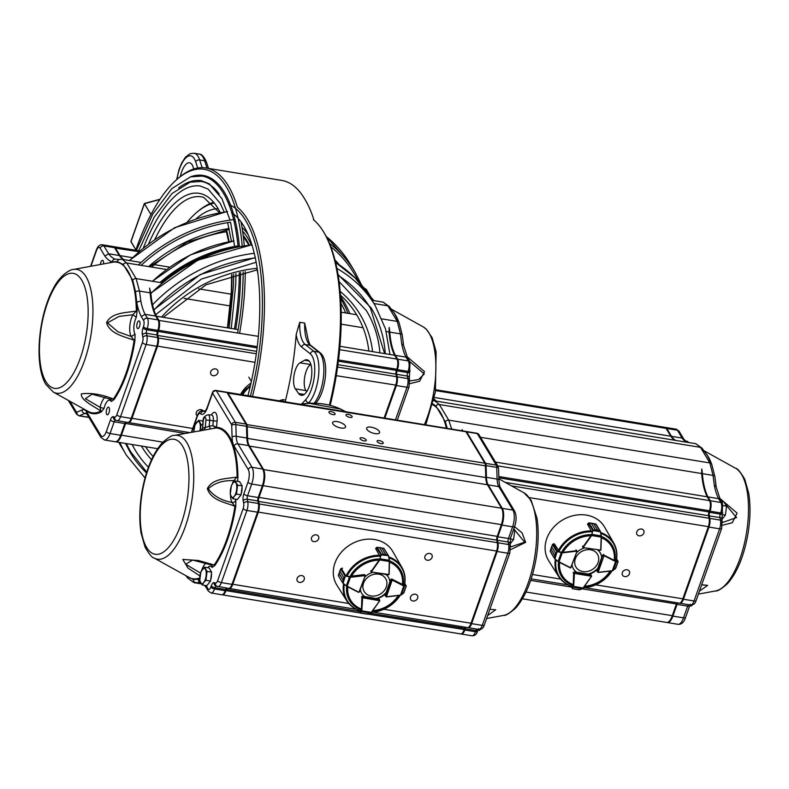 <?xml version="1.0" encoding="UTF-8"?>
<svg xmlns="http://www.w3.org/2000/svg" width="789" height="789" viewBox="0 0 789 789"><rect width="100%" height="100%" fill="white"/><g stroke="black" fill="none" stroke-linecap="round" stroke-linejoin="round"><path stroke-width="1.18" d="M143.42 247.756A135.018 52.755 99.3 0 1 200.416 186.066L208.099 189.104L220.19 203.286L224.135 211.866L220.19 203.286L208.099 189.104L200.416 186.066A135.018 52.755 99.3 0 0 143.42 247.756M201.165 181.44A139.702 54.589 99.3 0 1 219.184 194.055A139.702 54.589 99.3 0 0 201.165 181.44L190.041 182.21L172.032 193.532L154.171 217.222L138.696 250.754L154.171 217.222L172.032 193.532L190.041 182.21L201.165 181.44M178.659 187.96A140.481 54.895 99.3 0 1 201.294 180.671L209.322 183.847L221.936 198.631L230.043 220.101L221.936 198.631L209.322 183.847L201.294 180.671A140.481 54.895 99.3 0 0 178.659 187.96M304.347 198.374A153.747 60.072 99.3 0 1 304.662 198.907A153.747 60.072 99.3 0 0 304.347 198.374A153.747 60.072 99.3 0 0 281.851 180.434A153.747 60.072 99.3 0 1 304.347 198.374M305.599 200.495A152.188 59.461 99.3 0 1 313.992 220.2A152.188 59.461 99.3 0 0 305.599 200.495L304.662 198.907L305.599 200.495M226.453 187.042A152.188 59.461 99.3 0 1 242.213 246.06A152.188 59.461 99.3 0 0 226.453 187.042A152.188 59.461 99.3 0 0 176.943 179.399A152.188 59.461 99.3 0 1 226.453 187.042M243.19 271.909A152.188 59.461 99.3 0 1 237.588 332.938A152.188 59.461 99.3 0 0 243.19 271.909M237.43 207.27A153.747 60.072 99.3 0 0 228.346 185.918A153.747 60.072 99.3 0 0 205.85 167.978A153.747 60.072 99.3 0 0 178.334 178.196L176.943 179.399A152.188 59.461 99.3 0 0 135.728 250.271A152.188 59.461 99.3 0 1 176.943 179.399A24.972 9.754 99.3 0 1 185.888 157.81A24.972 9.754 99.3 0 1 195.702 161.814L197.714 168.037L195.702 161.814A3.126 2.288 -17.9 0 1 199.666 159.94L202.162 167.662L199.666 159.94L204.627 160.759L207.024 168.165L204.627 160.759A3.126 2.288 -17.9 0 1 206.462 162.13L208.493 168.412L206.462 162.13C204.124 156.617 201.629 153.914 199.006 154.042A28.098 10.977 99.3 0 1 204.627 160.759L199.666 159.94A28.098 10.977 99.3 0 0 194.035 153.224A28.098 10.977 99.3 0 1 199.666 159.94A3.126 2.288 -17.9 0 0 195.702 161.814A24.972 9.754 99.3 0 0 185.888 157.81A24.972 9.754 99.3 0 0 176.953 179.399L178.334 178.196A153.747 60.072 99.3 0 1 205.85 167.978A153.747 60.072 99.3 0 1 228.346 185.918A153.747 60.072 99.3 0 1 237.43 207.27A153.747 60.072 99.3 0 1 247.568 219.421A153.747 60.072 99.3 0 1 252.45 396.433M224.53 192.477A145.945 57.025 99.3 0 1 239.412 246.553A145.945 57.025 99.3 0 0 224.53 192.477A145.945 57.025 99.3 0 0 203.167 175.444A145.945 57.025 99.3 0 1 224.53 192.477M240.586 272.452A145.945 57.025 99.3 0 1 235.743 329.2A145.945 57.025 99.3 0 0 240.586 272.452M190.228 176.933A145.945 57.025 99.3 0 1 203.167 175.444A145.945 57.025 99.3 0 0 190.228 176.933M144.426 203.7L160.009 199.252L144.348 203.483L150.965 214.549L144.426 203.7L130.964 241.72L144.348 203.483L130.935 241.355L135.866 249.876L130.964 241.72L144.426 203.7L159.812 199.548L144.426 203.7M180.277 176.578A17.95 7.012 99.3 0 1 189.557 162.771A17.95 7.012 99.3 0 1 193.66 169.043A17.95 7.012 99.3 0 0 189.557 162.771A17.95 7.012 99.3 0 0 180.277 176.578M248.801 377.142L251.375 381.422L248.801 377.142M241.01 221.847A153.747 60.072 99.3 0 1 244.284 245.724A153.747 60.072 99.3 0 0 241.01 221.847M245.261 271.515A153.747 60.072 99.3 0 1 239.609 333.274A153.747 60.072 99.3 0 0 245.261 271.515M510.631 546.935L524.675 542.181L514.428 529.705M191.727 432.194L197.24 416.631A6.243 2.436 99.3 0 1 200.603 413.722A12.486 4.882 -80.7 0 0 207.339 407.893L212.586 393.06L231.542 424.561A1.558 0.611 99.3 0 1 231.71 425.31L232.074 437.037A3.126 1.292 -1.8 0 1 236.217 436.287L235.852 424.571A4.685 1.834 -80.7 0 0 235.339 422.302L216.393 390.811A3.126 1.223 -80.7 0 0 215.93 390.447L226.561 392.192A3.126 1.223 99.3 0 1 227.025 392.557L245.971 424.048A4.685 1.834 99.3 0 1 246.484 426.316L246.849 438.033A15.612 6.095 -80.7 0 0 248.555 445.598L262.668 469.051A12.486 4.882 99.3 0 1 262.352 485.787L258.2 497.504A3.126 1.223 -80.7 0 0 257.865 500.976L258.388 503.5A7.801 3.048 99.3 0 1 257.549 512.189L231.996 584.353A7.801 3.048 99.3 0 1 228.534 588.387A7.801 3.048 99.3 0 1 228.337 588.338M205.899 420.271A3.126 0.523 5.2 0 1 209.706 420.32A6.332 2.475 -80.7 0 0 208.03 414.807C204.489 415.852 202.803 417.992 202.99 421.218L202.605 428.279L203.256 421.03A3.225 1.262 99.3 0 1 204.864 417.48A3.225 1.262 99.3 0 1 205.899 420.271L205.239 427.52L209.174 426.277L210.614 428.94L174.221 435.42A62.725 24.508 99.3 0 1 186.855 442.688A62.725 24.508 99.3 0 1 190.918 505.68A62.725 24.508 99.3 0 1 164.645 557.764A62.725 24.508 99.3 0 1 154.111 558.02L188.906 577.351A76.306 29.814 99.3 0 0 199.725 577.942M201.491 430.399A3.126 2.801 68.8 0 0 202.605 428.279A75.685 29.568 -80.7 0 1 205.239 427.52A3.126 2.84 -100.6 0 1 202.99 430.123M226.897 392.389A3.126 1.223 99.3 0 1 227.271 392.311A3.126 1.223 99.3 0 1 227.735 392.675L246.681 424.166A4.685 1.834 99.3 0 1 247.194 426.435L247.559 438.151A15.612 6.095 -80.7 0 0 249.255 445.706L263.378 469.169A12.486 4.882 99.3 0 1 263.062 485.906L258.91 497.612A3.126 1.223 -80.7 0 0 258.575 501.094L259.098 503.619A7.801 3.048 99.3 0 1 258.259 512.308L232.706 584.471A7.801 3.048 99.3 0 1 229.244 588.505A7.801 3.048 99.3 0 1 229.047 588.456L228.869 588.397M467.256 627.511A7.801 3.048 -80.7 0 0 467.443 627.561A7.801 3.048 -80.7 0 0 468.844 627.048A7.801 3.048 -80.7 0 0 470.915 623.527L496.468 551.363A7.801 3.048 -80.7 0 0 497.297 542.674L496.784 540.149A3.126 1.223 99.3 0 1 497.109 536.678L501.262 524.961A12.486 4.882 -80.7 0 0 501.607 508.274A12.486 4.882 -80.7 0 0 501.577 508.224L487.464 484.771A15.612 6.095 99.3 0 1 487.434 484.712A15.612 6.095 99.3 0 1 485.758 477.207L485.393 465.49A4.685 1.834 -80.7 0 0 484.9 463.242A4.685 1.834 -80.7 0 0 484.89 463.222L465.934 431.731A3.126 1.223 -80.7 0 0 465.48 431.366L227.271 392.311M490.068 608.733L487.138 616.978M487.632 615.598L495.66 609.759M514.566 526.667L522.052 532.851L525.642 542.349L510.591 549.657M201.323 583.87L194.005 582.667L200.248 582.667M200.584 582.775L200.426 582.736A3.126 2.87 -73 0 1 198.503 579.284L193.256 579.471L186.845 576.207M206.028 587.292L205.643 585.537M501.626 508.313L502.051 509.023A11.707 4.576 99.3 0 1 502.07 509.063A11.707 4.576 99.3 0 1 501.755 524.705L497.603 536.421A3.906 1.529 -80.7 0 0 497.188 540.771L497.701 543.296A7.022 2.742 99.3 0 1 496.952 551.116L471.398 623.28A7.022 2.742 99.3 0 1 469.534 626.446L468.844 627.048M237.696 481.359L237.923 476.862L237.124 477.039C227.133 478.864 212.764 478.016 207.339 488.657C211.067 500.305 225.26 502.445 234.974 506.242L231.946 502.445C221.384 500.512 213.494 495.956 208.286 488.786C214.549 482.937 223.011 480.235 233.662 480.688L237.124 477.039A76.306 29.814 99.3 0 0 215.93 428.003L216.521 427.342L215.93 428.003M210.17 564.263L214.174 564.973A76.306 29.814 99.3 0 0 234.974 506.242L235.753 506.341L235.852 500.216A3.126 2.614 -31.2 0 1 232.055 502.465A14.044 5.493 -80.7 0 1 230.506 495.265M211.58 564.973A3.126 2.604 -30.9 0 1 211.886 565.378A3.126 2.604 -30.9 0 1 212.044 567.449L214.746 565.654A0.779 0.562 35 0 0 214.174 564.973L198.493 560.515L182.782 559.421L187.91 568.021L199.923 575.97M210.614 428.94L215.88 428.003L212.862 425.616L209.174 426.277L209.706 420.32L213.296 420.833L212.862 425.616L216.462 427.352M466.131 627.344A3.126 1.223 -80.7 0 0 465.234 628.803L464.82 629.997A7.801 3.048 99.3 0 1 461.348 634.031A7.801 3.048 99.3 0 1 461.003 633.912M465.806 431.563A3.126 1.223 99.3 0 1 466.191 431.484A3.126 1.223 99.3 0 1 466.644 431.849L485.59 463.34A4.685 1.834 99.3 0 1 486.103 465.609L486.468 477.325A15.612 6.095 -80.7 0 0 488.174 484.88L502.287 508.343A12.486 4.882 99.3 0 1 501.972 525.079L497.82 536.786A3.126 1.223 -80.7 0 0 497.494 540.268L498.007 542.793A7.801 3.048 99.3 0 1 497.178 551.481L471.625 623.645A7.801 3.048 99.3 0 1 468.153 627.679A7.801 3.048 99.3 0 1 467.966 627.63L467.778 627.571M246.168 424.472L484.89 463.222L485.353 464.021A3.906 1.529 99.3 0 1 485.363 464.031A3.906 1.529 99.3 0 1 485.777 465.904L486.142 477.631A16.391 6.401 -80.7 0 0 487.76 485.255M465.579 627.255A3.906 1.529 -80.7 0 0 465.017 628.438L464.593 629.622A7.022 2.742 99.3 0 1 462.729 632.788L462.038 633.389A7.801 3.048 -80.7 0 0 464.11 629.878L464.534 628.685A3.126 1.223 99.3 0 1 465.362 627.285A3.126 1.223 99.3 0 1 465.421 627.235M226.502 588.061A3.126 1.223 -80.7 0 0 225.615 589.511L225.2 590.705A7.801 3.048 99.3 0 1 221.729 594.738L211.097 592.993A7.801 3.048 -80.7 0 0 214.559 588.959L214.983 587.766A3.126 1.223 99.3 0 1 216.265 586.148M200.505 573.07L185.642 564.243L192.624 560.072L211.797 565.052M227.212 588.17A3.126 1.223 -80.7 0 0 226.325 589.63L225.901 590.823A7.801 3.048 99.3 0 1 222.439 594.857A7.801 3.048 99.3 0 1 222.094 594.738M360.178 438.842A3.274 1.262 19.5 0 0 363.413 440.735A3.274 1.262 19.5 0 0 366.254 440.43A3.274 1.262 19.5 0 0 363.581 438.142A3.274 1.262 19.5 0 0 360.07 438.24A3.274 1.262 19.5 0 0 360.178 438.842M232.301 483.933A14.044 5.493 -80.7 0 1 233.662 480.688A3.126 1.834 -152.7 0 1 234.895 481.073M332.85 423.792A6.864 2.643 19.5 0 0 339.625 427.737A6.864 2.643 19.5 0 0 345.562 427.105A6.864 2.643 19.5 0 0 339.97 422.322A6.864 2.643 19.5 0 0 332.613 422.519A6.864 2.643 19.5 0 0 332.85 423.792M366.875 429.364A6.864 2.643 19.5 0 0 373.661 433.319A6.864 2.643 19.5 0 0 379.588 432.688A6.864 2.643 19.5 0 0 373.996 427.904A6.864 2.643 19.5 0 0 366.638 428.102A6.864 2.643 19.5 0 0 366.875 429.364M377.201 441.633A3.274 1.262 19.5 0 0 380.436 443.517A3.274 1.262 19.5 0 0 383.267 443.221A3.274 1.262 19.5 0 0 380.594 440.933A3.274 1.262 19.5 0 0 377.083 441.031A3.274 1.262 19.5 0 0 377.201 441.633M346.065 415.379A3.274 1.262 19.5 0 0 349.3 417.263A3.274 1.262 19.5 0 0 352.131 416.967A3.274 1.262 19.5 0 0 349.458 414.679A3.274 1.262 19.5 0 0 345.947 414.777A3.274 1.262 19.5 0 0 346.065 415.379M329.043 412.588A3.274 1.262 19.5 0 0 332.287 414.472A3.274 1.262 19.5 0 0 335.118 414.176A3.274 1.262 19.5 0 0 332.445 411.888A3.274 1.262 19.5 0 0 328.934 411.986A3.274 1.262 19.5 0 0 329.043 412.588M424.975 556.265A3.906 3.264 149 0 0 425.172 558.859A3.906 3.264 149 0 0 430.202 559.638A3.906 3.264 149 0 0 431.859 554.835A3.906 3.264 149 0 0 428.259 553.493A3.906 3.264 149 0 0 424.975 556.265M311.547 537.664A3.906 3.264 149 0 0 311.744 540.258A3.906 3.264 149 0 0 316.774 541.047A3.906 3.264 149 0 0 318.431 536.234A3.906 3.264 149 0 0 314.831 534.893A3.906 3.264 149 0 0 311.547 537.664M297.118 578.406A3.906 3.264 149 0 0 297.315 581A3.906 3.264 149 0 0 302.345 581.789A3.906 3.264 149 0 0 304.002 576.976A3.906 3.264 149 0 0 300.402 575.635A3.906 3.264 149 0 0 297.118 578.406M222.439 594.857L460.638 633.912A7.801 3.048 -80.7 0 0 462.038 633.389M410.546 597.007A3.906 3.264 149 0 0 410.744 599.601A3.906 3.264 149 0 0 415.773 600.39A3.906 3.264 149 0 0 417.43 595.577A3.906 3.264 149 0 0 413.831 594.235A3.906 3.264 149 0 0 410.546 597.007M368.848 576.522A12.535 10.484 149 0 0 368.966 595.429A12.535 10.484 149 0 0 386.935 583.278A12.535 10.484 149 0 0 368.848 576.522M480.59 629.287L479.367 630.421L477.907 630.184M513.264 530.356L514.724 530.593L513.59 539.498L509.911 544.173M513.846 528.541L514.724 530.593M510.256 538.956L513.59 539.498M235.063 480.925L239.629 481.675L242.174 485.906L241.049 494.811L237.371 499.486L232.804 498.737L234.244 496.34A7.801 3.048 -80.7 0 0 236.651 489.545A7.801 3.048 -80.7 0 0 235.941 482.976A7.801 3.048 -80.7 0 0 232.824 483.193A7.801 3.048 -80.7 0 0 230.427 489.989A7.801 3.048 -80.7 0 0 231.128 496.557A7.801 3.048 -80.7 0 0 234.244 496.34L236.483 494.062L237.617 485.156L235.063 480.925L232.824 483.193L231.384 485.6L230.26 494.506L232.804 498.737M241.049 494.811L236.483 494.062M242.174 485.906L237.617 485.156M239.392 496.912A6.825 2.663 -80.7 0 0 240.241 495.837M241.178 493.786A6.825 2.663 -80.7 0 0 242.006 487.277M204.529 567.173L209.095 567.912L211.639 572.153L210.505 581.059L206.826 585.734L202.26 584.984L203.7 582.578A7.801 3.048 -80.7 0 0 206.107 575.792A7.801 3.048 -80.7 0 0 205.396 569.224A7.801 3.048 -80.7 0 0 202.29 569.441A7.801 3.048 -80.7 0 0 199.883 576.226A7.801 3.048 -80.7 0 0 200.593 582.805A7.801 3.048 -80.7 0 0 203.7 582.578L205.939 580.309L207.073 571.404L204.529 567.173L200.85 571.838L199.716 580.753L202.26 584.984M210.505 581.059L205.939 580.309M211.639 572.153L207.073 571.404M208.858 583.15A6.825 2.663 -80.7 0 0 209.706 582.075M210.633 580.023A6.825 2.663 -80.7 0 0 211.462 573.514M199.913 430.686A7.801 3.048 -80.7 0 0 200.199 428.979A7.801 3.048 -80.7 0 0 199.499 422.401A7.801 3.048 -80.7 0 0 196.382 422.628A7.801 3.048 -80.7 0 0 193.976 429.413A7.801 3.048 -80.7 0 0 193.828 431.81M200.031 431.05L201.165 424.59L198.621 420.35L194.942 425.024L193.798 431.82M202.665 424.827L201.165 424.59M203 421.07L198.621 420.35M386.137 596.888L385.308 595.488L385.949 592.687A15.612 13.058 149 0 1 376.235 598.447L376.452 598.812A15.612 13.058 149 0 0 386.166 593.052M389.539 562.123A28.621 23.936 -31 0 1 402.39 584.452L392.054 579.156A0.779 0.651 149 0 0 390.91 579.659M379.46 599.581A0.779 0.651 149 0 0 378.996 599.226L376.452 598.812M372.812 572.341A15.612 13.058 149 0 0 364.814 577.075M361.648 593.308A15.612 13.058 149 0 0 364.794 596.563L376.304 598.565M389.904 581.858L389.825 581.73A15.612 13.058 149 0 0 388.395 577.213M370.909 570.674A0.779 0.651 149 0 0 370.84 571.384M364.962 574.954A0.779 0.651 149 0 0 364.271 574.599L351.529 576.118A28.621 23.936 -31 0 1 378.375 560.2M360.031 610.814A32.241 26.964 -31 0 1 346.736 600.774L336.883 585.142A32.625 27.28 -31 0 1 340.799 552.872A32.625 27.28 -31 0 1 374.637 539.528A32.625 27.28 -31 0 1 392.784 551.511L401.976 567.538A32.241 26.964 -31 0 1 404.53 584.432M385.308 595.488A0.779 0.651 149 0 0 385.367 596.03M390.052 582.095A15.612 13.058 149 0 0 388.504 577.4A15.612 13.058 149 0 0 385.929 574.461M362.467 596.514A0.779 0.651 149 0 0 361.48 597.283M360.336 589.649A15.612 13.058 149 0 0 361.757 593.496A15.612 13.058 149 0 0 365.011 596.938M342.564 568.267L341.351 568.405A0.779 0.651 149 0 0 341.282 568.415L339.862 571.206L343.836 577.804L345.592 576.049L343.826 577.814L339.862 571.216L341.213 568.534M342.426 568.238L341.272 568.396L345.74 575.704L350.563 576.828L364.636 575.211A0.779 0.651 -31 0 1 364.853 575.22L365.189 575.792L359.557 591.612L358.739 592.391A0.779 0.651 -31 0 1 358.63 592.371M364.853 575.635L350.641 577.252L345.592 576.049M349.576 576.759L346.341 585.763L358.926 592.273L365.189 575.792M350.563 576.828L347.16 586.513L342.82 583.091L343.047 580.014L342.82 583.091L338.589 575.97L339.073 573.406L338.382 575.388M341.282 568.415L340.67 568.948L345 576.128M345.454 575.704L343.037 583.298M339.862 571.206L338.422 575.792L342.82 583.091L347.16 586.513L358.571 592.361L347.199 586.523M339.862 571.216L340.7 568.879M343.077 583.12L346.282 585.931M401.216 594.945L403.721 593.012L404.688 590.113M386.245 596.898A0.779 0.651 -31 0 0 386.354 596.888L392.182 580.122L391.107 580.043L392.182 579.698A0.779 0.651 -31 0 1 392.38 579.767L404.451 585.763L406.227 586.069L404.787 583.515M401.236 594.945L404.54 586.138L403.83 585.566M403.455 593.2L405.457 587.923M385.328 595.971L386.403 596.928L400.487 595.261L403.978 592.549M406.128 585.971L404.451 585.763M388.543 556.156L385.821 554.647L388.632 555.929L389.332 561.502L389.302 560.289L380.249 558.829L379.795 559.963L380.909 554.677L383.523 554.272L379.548 547.674L377.181 547.3L375.672 548.631L379.627 555.772M376.471 547.527L376.422 547.576A0.779 0.651 149 0 0 376.383 547.625L381.146 554.963L379.874 558.79M376.56 547.576L377.181 547.3L381.442 554.371L380.909 554.677M388.168 555.456L383.908 548.385L378.671 547.458L379.558 547.674L383.533 554.272L381.501 554.489M381.866 548.049L385.821 554.647L381.846 548.039L383.858 548.345L382.517 548.079M377.112 547.29L381.846 548.039M383.908 548.385L388.632 555.92L389.46 560.308M389.135 574.284A0.779 0.651 -31 0 1 389.105 574.382L388.03 574.727L388.938 574.362L389.332 561.502L379.795 559.963L371.589 571.552L370.899 570.684M371.589 571.552L371.501 572.055L388.908 574.481L371.501 572.055L371.165 571.473A0.779 0.651 -31 0 1 371.264 571.285L379.47 559.687M381.146 554.963L388.168 555.564M225.269 590.488L360.652 613.073L361.401 610.716L361.559 611.613L370.593 613.112L371.461 612.382L370.722 613.102L379.716 600.814A0.779 0.651 -31 0 0 379.775 600.725M364.912 613.684L368.216 614.079M360.317 612.836L367.852 614.217L370.722 613.102L367.398 614.227M359.054 610.568L360.741 613.122L366.767 614.128M361.401 610.716L361.855 597.855A0.779 0.651 -31 0 1 361.895 597.648L362.713 596.869L361.786 610.824L371.313 612.402L379.726 600.873L379.213 599.61L379.815 600.626M379.558 600.843L378.986 599.226M361.263 611.347L360.622 612.945M360.681 613.112L362.624 613.3M361.234 613.211L358.916 610.518M667.001 622.472A12.486 4.882 -80.7 0 0 667.346 622.56A12.486 4.882 -80.7 0 0 672.899 616.11L677.051 604.394A3.126 1.223 99.3 0 1 677.938 602.934M447.255 428.378L445.341 421.76L435.853 405.99L432.914 403.968M679.063 603.102A7.801 3.048 -80.7 0 0 679.25 603.151A7.801 3.048 -80.7 0 0 680.651 602.628A7.801 3.048 -80.7 0 0 682.722 599.117L708.275 526.953A7.801 3.048 -80.7 0 0 709.104 518.265L708.591 515.74A3.126 1.223 99.3 0 1 708.926 512.258L709.341 511.075A7.801 3.048 -80.7 0 0 709.558 500.64L707.25 496.804A62.439 24.4 99.3 0 1 701.668 473.548L701.776 468.962A63.219 24.696 -80.7 0 0 707.654 497.474M522.466 598.802L666.636 622.442A12.486 4.882 -80.7 0 0 668.875 621.614A12.486 4.882 -80.7 0 0 672.189 615.992L676.341 604.275A3.126 1.223 99.3 0 1 677.169 602.865A3.126 1.223 99.3 0 1 677.228 602.816M679.595 603.161L679.773 603.22A7.801 3.048 -80.7 0 0 679.96 603.269A7.801 3.048 -80.7 0 0 683.432 599.236L708.986 527.072A7.801 3.048 -80.7 0 0 709.814 518.383L709.301 515.858A3.126 1.223 99.3 0 1 709.636 512.377L710.051 511.183A7.801 3.048 -80.7 0 0 710.248 500.729L707.96 496.912A62.439 24.4 99.3 0 1 702.378 473.666A31.215 12.2 -80.7 0 0 701.776 468.962M674.733 440.242A62.439 24.4 99.3 0 1 670.798 436.228L666.084 428.388A9.369 3.659 -80.7 0 0 664.713 427.293L435.745 389.746M462.354 430.853A31.215 12.2 -80.7 0 0 462.157 429.67L462.679 430.902M433.664 400.822L434.907 400.92L439.345 404.54L448.724 420.133L451.722 429.108M445.706 402.686L685.582 442.037A31.215 12.2 -80.7 0 0 685.168 441.948L695.799 443.694L700.504 447.363L709.883 462.946L713.039 475.412L714.38 485.669A3.126 1.982 -11.1 0 1 716.215 487.05L720.367 499.881L718.592 498.658L707.96 496.912M445.341 421.76A3.126 2.525 144.7 0 1 448.724 420.133L709.883 462.946A3.126 2.683 -26.1 0 1 711.727 464.287L707.151 455.174M709.577 500.67L710.011 501.409A7.022 2.742 99.3 0 1 710.031 501.429A7.022 2.742 99.3 0 1 709.834 510.818L709.41 512.012A3.906 1.529 -80.7 0 0 708.995 516.351L709.508 518.886A7.022 2.742 99.3 0 1 708.769 526.707L683.215 598.861A7.022 2.742 99.3 0 1 681.351 602.027L680.651 602.628M675.443 440.361A62.439 24.4 99.3 0 1 671.508 436.347L666.794 428.496A9.369 3.659 -80.7 0 0 665.423 427.411L676.055 429.147A9.369 3.659 99.3 0 1 677.426 430.242L682.14 438.092L683.866 439.207M722.399 525.247L732.261 522.752L737.113 513.146L719.519 498.096M698.955 592.569L701.875 584.314M445.785 402.696L445.953 402.745A31.215 12.2 -80.7 0 0 445.548 402.656L434.917 400.92M435.824 401.068A62.439 24.4 99.3 0 1 433.96 399.51M677.386 602.845A3.906 1.529 -80.7 0 0 676.824 604.019L672.682 615.736A11.707 4.576 99.3 0 1 669.575 621.012L668.875 621.614M726.235 505.285L736.591 517.574L722.448 522.525M701.717 584.748L707.634 585.379L699.448 591.178M686.075 442.096A62.439 24.4 -80.7 0 1 682.14 438.092L671.508 436.347M629.444 573.761A3.906 3.264 149 0 0 629.247 571.167A3.906 3.264 149 0 0 624.217 570.378A3.906 3.264 149 0 0 622.551 575.191A3.906 3.264 149 0 0 626.16 576.532A3.906 3.264 149 0 0 629.444 573.761M643.873 533.009A3.906 3.264 149 0 0 643.666 530.425A3.906 3.264 149 0 0 638.646 529.636A3.906 3.264 149 0 0 636.979 534.449A3.906 3.264 149 0 0 640.589 535.79A3.906 3.264 149 0 0 643.873 533.009M670.798 436.228L434.384 397.469M434.068 399.007A62.439 24.4 -80.7 0 0 436.534 401.187M710.031 501.429L709.558 500.64A7.801 3.048 -80.7 0 0 709.548 500.611L497.76 465.885M707.25 496.804L495.462 462.078M592.795 569.224A12.535 10.484 149 0 0 592.677 550.318A12.535 10.484 149 0 0 574.708 562.458A12.535 10.484 149 0 0 592.795 569.224M692.407 604.877L691.184 606.011L689.724 605.765M721.353 501.518L723.986 501.952L726.531 506.183L725.397 515.089L721.718 519.764M723.365 505.66L726.531 506.183M722.063 514.546L725.397 515.089M685.385 441.021L687.535 441.376L688.472 442.491M582.716 546.264A0.779 0.651 149 0 0 582.706 547.043M584.688 547.901A15.612 13.058 149 0 0 576.581 552.704M597.835 568.405L597.756 568.267A15.612 13.058 149 0 1 588.042 574.027L576.68 572.281M588.269 574.392A15.612 13.058 149 0 0 597.973 568.642M603.871 554.746A0.779 0.651 149 0 0 602.717 555.239L601.642 557.31A15.612 13.058 149 0 0 600.202 552.803M573.465 568.899A15.612 13.058 149 0 0 576.601 572.153L574.284 572.104A0.779 0.651 149 0 0 573.287 572.873M571.847 586.395A32.241 26.964 -31 0 1 558.543 576.355L548.69 560.732A32.625 27.28 -31 0 1 562.33 520.129A32.625 27.28 -31 0 1 604.591 527.091L613.783 543.118A32.241 26.964 -31 0 1 616.347 560.012M572.153 565.279A15.612 13.058 149 0 0 573.573 569.076A15.612 13.058 149 0 0 576.818 572.518M601.859 557.675A15.612 13.058 149 0 0 600.321 552.981A15.612 13.058 149 0 0 597.786 550.081M596.977 570.822L598.111 572.301L604.039 555.673L602.964 555.594L604.049 555.259A0.779 0.651 -31 0 1 604.246 555.318L616.278 561.364L618.043 561.689L616.604 559.115M617.945 561.59L616.367 561.748L613.28 570.408L612.225 570.812L615.499 568.632L616.485 565.733M616.278 561.364L615.657 561.166M615.242 568.81L618.053 561.738M617.264 563.533L618.034 561.334L616.623 558.987M615.972 567.607L617.886 562.232M558.809 550.712L554.351 543.868L553.128 544.015A0.779 0.651 149 0 0 553.069 544.025L551.659 546.816L555.634 553.414L557.379 551.659L555.624 553.424L551.649 546.826L553 544.144M553.059 544.006L557.527 551.314L562.35 552.428L576.424 550.761A0.779 0.651 -31 0 1 576.641 550.761L576.986 551.333L570.595 567.952A0.779 0.651 -31 0 1 570.496 567.922M576.641 551.186L562.429 552.852L557.379 551.659M561.354 552.359L558.158 561.374L570.782 567.824L576.986 551.333M562.35 552.428L558.987 562.113L554.637 558.711L554.845 555.634L550.88 549.036L550.406 551.58L550.88 549.026L554.854 555.624L554.746 558.592L550.189 550.998M553.069 544.025L552.458 544.558L556.787 551.738M557.241 551.314L554.854 558.908M552.487 544.489L550.239 551.412L554.637 558.711L558.987 562.113L570.437 567.912L559.026 562.123M554.243 543.838L553 544.045M554.884 558.74L558.109 561.541M570.911 586.178L572.508 588.683L573.238 586.326L573.406 587.223L582.45 588.683L583.318 587.953L582.696 588.515M576.779 589.275L580.083 589.659M574.491 588.9L579.718 589.797L582.696 588.535M573.238 586.326L573.633 573.475A0.779 0.651 -31 0 1 573.672 573.268L574.491 572.479L573.623 586.434L583.16 587.983L591.523 576.364A0.779 0.651 -31 0 0 591.582 576.276M591.365 576.384L590.665 574.57M573.11 586.967L572.479 588.555M573.09 588.821L579.264 589.807L582.578 588.683L591.622 576.167M600.025 531.066L595.774 523.995L593.722 523.649L597.697 530.247L600.488 531.53L601.396 536.984L601.139 535.899L592.105 534.4L591.651 535.534L592.786 530.257L595.389 529.863L593.367 530.07L589.048 522.88L587.539 524.202L591.494 531.352M588.338 523.107L588.288 523.156A0.779 0.651 149 0 0 588.249 523.206L593.012 530.543L591.73 534.37M588.426 523.156L591.425 523.265L589.048 522.88L587.558 524.103M600.025 531.175L597.687 530.247L593.713 523.64L594.373 523.679L590.537 523.048M588.979 522.87L595.636 523.975M593.367 530.07L592.786 530.257M600.567 531.825L593.012 530.543M600.922 549.894A0.779 0.651 -31 0 1 600.893 550.002L599.808 550.347L600.715 549.982L601.179 537.122L591.651 535.534L583.396 547.102L582.588 546.027M583.396 547.102L583.298 547.605L600.695 550.101L583.298 547.605L582.972 547.024A0.779 0.651 -31 0 1 583.071 546.836L591.316 535.267M601.386 537.023L600.932 549.795L601.396 536.984L600.399 531.766M347.959 313.322A119.08 99.582 149 0 0 340.73 298.893M339.083 281.555L366.461 310.718A135.018 112.916 -31 0 1 379.913 352.841M148.431 467.246A135.018 112.916 -31 0 1 135.087 449.937L132.049 444.503M153.963 310.087A139.702 116.831 -31 0 1 255.33 257.944M338.175 275.391A139.702 116.831 -31 0 1 370.475 308.302L384.598 353.61M146.744 472.157L131.073 452.353A139.702 116.831 -31 0 1 126.378 443.576M338.027 274.493L371.136 307.897A140.481 117.482 -31 0 1 385.288 353.719M146.498 472.956A140.481 117.482 -31 0 1 130.402 452.758L125.451 443.418M340.582 296.605A120.342 100.647 -31 0 1 343.955 301.783A120.342 100.647 -31 0 1 349.872 313.637M313.43 219.727A153.747 60.072 99.3 0 1 323.569 231.877A153.747 60.072 99.3 0 1 323.884 232.41A153.747 60.072 99.3 0 1 329.427 405.033M323.884 232.41L324.812 233.998A152.188 59.461 99.3 0 1 330.216 405.23M228.83 204.361A152.188 59.461 99.3 0 1 245.675 220.545A152.188 59.461 99.3 0 1 250.419 396.108M187.289 221.995A152.188 59.461 99.3 0 1 196.165 212.902A152.188 59.461 99.3 0 1 214.273 203.049M231.719 212.675A145.945 57.025 99.3 0 1 243.742 225.979A145.945 57.025 99.3 0 1 247.943 395.693M196.244 218.671A145.945 57.025 99.3 0 1 218.129 208.661M301.773 403.958L305.787 399.579A24.972 9.754 99.3 0 0 314.486 375.179A24.972 9.754 99.3 0 0 310.314 353.847L301.684 347.042A34.341 13.413 99.3 0 1 296.191 334.467A153.747 60.072 99.3 0 1 285.579 400.072L282.797 399.619L279.04 400.792M285.273 401.818A4.685 1.834 99.3 0 1 285.579 400.072M304.603 360.238A17.95 7.012 99.3 0 1 306.783 359.774A17.95 7.012 99.3 0 1 307.049 359.823L307.493 359.942A17.95 7.012 99.3 0 1 311.191 379.075A17.95 7.012 99.3 0 1 301.418 395.319A17.95 7.012 99.3 0 1 301.161 395.259L300.717 395.141A17.95 7.012 99.3 0 1 298.627 393.524L295.333 388.859A14.044 5.493 99.3 0 1 294.119 374.883A14.044 5.493 99.3 0 1 300.007 362.802L304.603 360.238L309.11 360.967M306.714 391.66L305.964 390.604A14.044 5.493 99.3 0 1 304.751 376.629A14.044 5.493 99.3 0 1 310.639 364.548L310.896 364.4M282.876 401.423L282.797 399.619M196.165 212.902L197.556 211.699A153.747 60.072 99.3 0 1 213.651 202.3M227.913 202.122A153.747 60.072 99.3 0 1 229.599 202.684M296.191 334.467L299.751 322.297A31.215 12.2 99.3 0 0 305.264 344.537L313.894 351.342A28.098 10.977 99.3 0 1 318.588 375.337A28.098 10.977 99.3 0 1 308.805 402.794L308.41 403.218M304.712 323.115A31.215 12.2 99.3 0 0 310.235 345.355A3.126 2.811 -51.7 0 1 311.418 345.868C309.791 345.552 308.233 341.164 306.753 332.711L304.712 323.115L299.751 322.297M92.116 394.165L85.38 398.682L100.075 407.311L100.913 411.079C93.161 405.871 80.37 399.855 81.375 393.859C91.238 392.675 101.899 394.401 113.369 399.017A0.779 0.562 -145 0 1 113.951 399.688L111.239 401.483L110.776 399.017M73.416 269.463C71.799 268.97 60.645 273.635 53.07 288.961C38 316.784 34.114 366.145 46.078 384.647L53.317 392.064A62.725 24.508 -80.7 0 0 90.913 335.276A62.725 24.508 -80.7 0 0 73.416 269.463L112.561 262.254A76.306 29.814 -80.7 0 1 136.329 311.083L132.858 314.732A14.044 5.493 99.3 0 0 131.25 336.508L135.047 334.26L134.949 340.384L134.169 340.276C124.356 336.538 109.77 333.984 106.545 322.622C111.644 312.355 126.102 312.819 136.329 311.083L137.128 310.905L136.3 317.316L132.858 314.732L118.991 316.448L107.482 322.829L117.867 331.735L131.25 336.508L134.169 340.276A76.306 29.814 -80.7 0 1 113.369 399.017L110.855 399.037M117.364 261.632A3.126 2.821 79.2 0 1 119.524 259.423L122.295 259.374L126.733 262.993L136.112 278.586L139.485 291.082L140.876 301.349A3.126 1.982 168.9 0 0 136.822 302.868L135.54 291.851L132.73 280.213L123.242 264.443L117.364 261.632L112.127 261.83A65.556 25.613 99.3 0 1 104.868 256.06L100.124 248.17A6.243 2.436 -80.7 0 0 96.436 250.675L90.922 266.238M105.174 397.281A14.044 5.493 99.3 0 0 100.075 407.311L104.01 408.485L101.367 411.878A0.779 0.69 62.2 0 0 100.913 411.079A76.306 29.814 -80.7 0 1 88.112 411.394L53.317 392.064M123.212 259.522A62.439 24.4 99.3 0 1 119.277 255.508L114.553 247.667A9.369 3.659 -80.7 0 0 113.182 246.572L102.55 244.827A9.369 3.659 99.3 0 1 103.921 245.921L108.645 253.762L104.868 256.06M119.277 255.508L108.645 253.762A62.439 24.4 -80.7 0 0 115.529 259.226A3.126 2.87 107 0 0 112.127 261.83A77.046 30.11 99.3 0 0 109.306 262.855M115.529 259.226L119.524 259.423M140.876 301.349A62.439 24.4 -80.7 0 0 145.087 314.338L155.729 316.083A62.439 24.4 99.3 0 1 150.147 292.827A31.215 12.2 -80.7 0 0 149.545 288.123L150.857 292.946A62.439 24.4 -80.7 0 0 156.439 316.202L158.727 320.009A7.801 3.048 99.3 0 1 158.53 330.473L158.106 331.656A3.126 1.223 -80.7 0 0 157.78 335.138L158.293 337.662A7.801 3.048 99.3 0 1 157.465 346.351L131.911 418.515A7.801 3.048 99.3 0 1 128.439 422.549A7.801 3.048 99.3 0 1 128.252 422.5L128.065 422.44M126.418 422.214A3.126 1.223 -80.7 0 0 125.53 423.673L121.378 435.39A12.486 4.882 99.3 0 1 115.825 441.84A12.486 4.882 99.3 0 1 115.48 441.751M119.553 255.892A9115.09 4997.585 -30.5 0 0 119.987 255.626A62.439 24.4 -80.7 0 0 123.922 259.64M113.537 246.671A9.369 3.659 99.3 0 1 113.892 246.691A9.369 3.659 99.3 0 1 115.263 247.776L119.987 255.626L132.227 257.638M155.956 316.468A9115.09 4997.585 149.5 0 1 156.439 316.202L238.15 329.595M384.115 418.022L395.664 385.407A7.801 3.048 -80.7 0 0 396.492 376.718L395.979 374.193A3.126 1.223 99.3 0 1 396.315 370.712L396.729 369.528A7.801 3.048 -80.7 0 0 396.946 359.094A7.801 3.048 -80.7 0 0 396.936 359.064L394.638 355.257A62.439 24.4 99.3 0 1 389.056 332.001L389.164 327.415A63.219 24.696 -80.7 0 0 395.042 355.928M372.043 300.323L372.97 300.491A31.215 12.2 -80.7 0 0 372.556 300.402L383.188 302.148L387.892 305.816L397.271 321.409L400.427 333.865L401.769 344.132A62.439 24.4 -80.7 0 0 405.98 357.111L395.348 355.375A62.439 24.4 99.3 0 1 389.766 332.12A31.215 12.2 -80.7 0 0 389.164 327.415M397.262 420.182L409.067 386.847L409.984 362.033A3.126 2.614 149 0 0 408.278 360.928L405.98 357.111L407.755 358.334L403.603 345.513A3.126 1.982 -11.1 0 0 401.769 344.132M381.935 318.894L397.271 321.409A3.126 2.683 -26.1 0 1 399.116 322.75L394.539 313.627M396.966 359.123L397.4 359.863A7.022 2.742 99.3 0 1 397.419 359.892A7.022 2.742 99.3 0 1 397.222 369.272L396.798 370.465A3.906 1.529 -80.7 0 0 396.384 374.814L396.897 377.339A7.022 2.742 99.3 0 1 396.157 385.16L384.49 418.091M369.804 296.605L371.254 297.66M409.787 383.701L419.649 381.205L424.502 371.599L406.907 356.549M127.542 422.381A7.801 3.048 -80.7 0 0 127.729 422.431A7.801 3.048 -80.7 0 0 131.201 418.397L156.755 346.233A7.801 3.048 -80.7 0 0 157.583 337.544L157.07 335.019A3.126 1.223 99.3 0 1 157.396 331.538L157.82 330.354A7.801 3.048 -80.7 0 0 158.017 319.89L155.729 316.083M133.094 261.139L133.341 261.198A31.215 12.2 -80.7 0 0 132.937 261.12L122.295 259.374M82.095 409.955A3.126 2.791 66.8 0 0 84.729 413.456L79.413 415.734A3.126 2.791 -113.2 0 1 76.77 412.233L82.095 409.955A18.729 7.318 99.3 0 1 86.662 411.888L100.785 435.341A9.369 3.659 -80.7 0 0 106.318 431.593L110.46 419.876A3.126 1.203 19.5 0 0 114.178 421.809L110.036 433.526A12.486 4.882 99.3 0 1 104.483 439.986L115.115 441.722A12.486 4.882 -80.7 0 0 120.668 435.272L124.82 423.555A3.126 1.223 99.3 0 1 125.707 422.095M384.825 418.14L396.374 385.525A7.801 3.048 -80.7 0 0 397.202 376.836L396.689 374.311A3.126 1.223 99.3 0 1 397.025 370.83L397.439 369.647A7.801 3.048 -80.7 0 0 397.636 359.182L395.348 355.375M110.46 419.876A6.243 2.436 99.3 0 1 113.389 416.691L114.652 417.115A4.685 1.834 -80.7 0 0 116.851 414.718L142.405 342.554A4.685 1.834 -80.7 0 0 142.898 337.347L142.385 334.822A6.243 2.436 99.3 0 1 143.046 327.869L143.47 326.676A4.685 1.834 -80.7 0 0 143.973 324.614L144.042 324.082A4.685 1.834 -80.7 0 0 143.588 320.403A3.126 2.614 -31 0 1 147.385 318.154L158.017 319.89M409.738 361.618L424.285 373.937L418.495 379.568L409.836 380.979M203.01 410.744A3.906 3.264 149 0 0 198.009 410.339A3.906 3.264 149 0 0 196.51 415.044A3.906 3.264 149 0 0 197.211 415.823M143.47 326.676A3.126 1.203 19.5 0 0 147.188 328.609A7.801 3.048 99.3 0 0 147.385 318.154L145.087 314.338L141.27 316.547A65.556 25.613 99.3 0 1 136.822 302.868A77.046 30.11 99.3 0 1 137.128 310.905M217.833 372.872A3.906 3.264 149 0 0 217.626 370.278A3.906 3.264 149 0 0 212.606 369.489A3.906 3.264 149 0 0 210.939 374.302A3.906 3.264 149 0 0 214.549 375.643A3.906 3.264 149 0 0 217.833 372.872M137.207 328.135A3.906 1.529 -80.7 0 0 137.779 328.589A3.906 1.529 -80.7 0 0 139.909 324.989A3.906 1.529 -80.7 0 0 139.042 320.886A3.906 1.529 -80.7 0 0 137.069 323.677A3.906 1.529 -80.7 0 0 137.207 328.135M106.663 414.373A3.906 1.529 -80.7 0 0 107.235 414.836A3.906 1.529 -80.7 0 0 109.375 411.227A3.906 1.529 -80.7 0 0 108.497 407.134A3.906 1.529 -80.7 0 0 106.535 409.915A3.906 1.529 -80.7 0 0 106.663 414.373M103.537 263.911A3.906 1.529 -80.7 0 0 102.59 260.321A3.906 1.529 -80.7 0 0 100.381 264.493M394.638 355.257L339.951 346.292M202.053 176.055A145.166 56.719 99.3 0 1 238.1 246.799A145.166 56.719 99.3 0 0 202.053 176.055L190.524 176.854L171.834 188.601L152.76 214.105L136.359 250.369L152.76 214.105L171.834 188.601L190.524 176.854L202.053 176.055L208.858 177.17L202.053 176.055M239.264 272.747A145.166 56.719 99.3 0 1 234.451 328.993A145.166 56.719 99.3 0 0 239.264 272.747M154.93 239.225A124.524 48.652 99.3 0 1 203.779 197.437L219.372 212.665L203.779 197.437A124.524 48.652 99.3 0 0 154.93 239.225M148.648 243.693A127.621 49.865 99.3 0 1 220.21 212.507A127.621 49.865 99.3 0 0 148.648 243.693M226.482 229.737A127.621 49.865 99.3 0 1 229.066 241.69A127.621 49.865 99.3 0 0 226.482 229.737M231.907 274.641A127.621 49.865 99.3 0 1 227.686 327.879A127.621 49.865 99.3 0 0 231.907 274.641M345.454 411.69A70.241 58.741 149 0 0 300.708 404.353A70.241 58.741 149 0 1 345.454 411.69M199.006 154.042A28.098 10.977 99.3 0 1 204.627 160.759A3.126 2.288 -17.9 0 1 206.462 162.13C204.124 156.617 201.629 153.914 199.006 154.042L194.035 153.224L190.07 153.697L185.376 157.267L181.707 162.938L178.955 169.773L176.657 179.645L178.955 169.773L181.707 162.938L185.376 157.267L190.07 153.697L194.035 153.224L199.006 154.042M232.074 437.037A18.729 7.318 -80.7 0 0 234.116 446.101L248.239 469.563A9.369 3.659 99.3 0 1 247.993 482.109L243.85 493.825A6.243 2.436 -80.7 0 0 243.18 500.778L243.702 503.303A4.685 1.834 99.3 0 1 243.199 508.52L217.646 580.674A3.126 1.203 19.5 0 0 221.364 582.607L246.918 510.453A7.801 3.048 -80.7 0 0 247.746 501.765L247.233 499.23A3.126 1.223 99.3 0 1 247.568 495.758L251.711 484.042L262.352 485.787M247.993 482.109A3.126 1.203 19.5 0 0 251.711 484.042A12.486 4.882 -80.7 0 0 252.036 467.305L262.668 469.051M478.696 628.616L477.937 630.125A3.126 1.203 -160.5 0 1 475.875 630.549A3.126 1.223 99.3 0 1 476.763 629.089M257.944 501.331L496.784 540.149L497.188 540.771M258.447 503.865L497.297 542.674L497.701 543.296M257.628 511.982L496.952 551.116M258.279 497.287L497.603 536.421M243.199 508.52A3.126 1.203 19.5 0 0 246.918 510.453L257.549 512.189M243.702 503.303A3.126 2.002 -11.5 0 1 247.746 501.765L258.388 503.5M215.93 390.447A3.126 3.126 0 0 0 212.488 392.488A3.126 1.203 19.5 0 0 212.586 393.06A3.126 2.614 149 0 1 216.393 390.811L227.025 392.557M193.256 579.471A3.126 2.86 -102.6 0 0 195.81 582.607L201.027 583.466M194.005 582.667L187.713 578.09A3.126 2.525 -35.3 0 1 187.328 576.651M217.646 580.674A4.685 1.834 99.3 0 1 215.456 583.071L214.194 582.647A6.243 2.436 -80.7 0 0 211.265 585.832L210.841 587.026A4.685 1.834 99.3 0 1 210.052 588.624A4.685 1.834 99.3 0 1 209.835 588.9A4.685 1.834 99.3 0 1 208.079 588.9A3.126 2.614 149 0 0 208.237 590.981L205.939 587.154M208.079 588.9L206.097 585.616M210.841 587.026A3.126 1.203 19.5 0 0 214.559 588.959L225.2 590.705M246.493 426.563L485.777 465.904M471.398 623.28L383.908 609.266M199.696 579.728A65.556 25.613 -80.7 0 0 198.503 579.284A77.046 30.11 -80.7 0 0 199.696 578.919M237.923 476.862A77.046 30.11 -80.7 0 0 216.521 427.342L217.103 420.892A9.833 3.846 -80.7 0 0 215.673 412.903A9.833 3.846 -80.7 0 0 211.403 414.965M235.852 500.216A10.928 4.27 99.3 0 1 235.349 499.161M214.746 565.654A77.046 30.11 -80.7 0 0 235.753 506.341M207.714 567.695A10.928 4.27 99.3 0 1 212.044 567.449M348.748 603.496L232.074 584.146M248.239 469.563A3.126 2.614 -31 0 1 252.036 467.305L237.913 443.852L248.555 445.598M208.03 414.807L211.521 414.975A6.726 2.633 99.3 0 1 213.296 420.833A3.126 0.523 -174.8 0 0 217.103 420.892M461.348 634.031L471.98 635.776A7.801 3.048 -80.7 0 0 475.451 631.733L475.875 630.549L465.234 628.803M477.937 630.125L477.513 631.308A3.126 1.203 -160.5 0 1 475.451 631.733L464.82 629.997M478.598 629.375A7.801 3.048 -80.7 0 0 478.785 629.425A7.801 3.048 -80.7 0 0 482.257 625.391L471.625 623.645M243.85 493.825A3.126 1.203 19.5 0 0 247.568 495.758L258.2 497.504M243.18 500.778A3.126 2.002 -11.5 0 1 247.233 499.23L257.865 500.976M498.924 480.176A3.126 1.292 178.2 0 0 497.1 479.071L496.735 467.354A3.126 1.292 -1.8 0 1 498.559 468.459L498.924 480.176C499.388 484.949 499.92 487.474 500.522 487.73L514.635 511.193C516.598 515.444 516.608 520.513 514.665 526.391L510.513 538.108L509.872 552.803L484.318 624.967A3.126 1.203 -160.5 0 1 482.257 625.391L507.81 553.227L497.178 551.481M509.872 552.803A3.126 1.203 -160.5 0 1 507.81 553.227A7.801 3.048 -80.7 0 0 508.639 544.538L498.007 542.793M215.456 583.071A3.126 2.87 108.6 0 0 217.705 586.602A7.801 3.048 -80.7 0 0 217.892 586.641A7.801 3.048 -80.7 0 0 221.364 582.607L231.996 584.353M501.755 524.705L262.421 485.57M214.194 582.647A3.126 2.87 108.6 0 0 216.028 586.069L228.534 588.387M211.265 585.832A3.126 1.203 19.5 0 0 214.983 587.766L225.615 589.511M465.017 628.438L370.366 613.25M182.555 446.081A58.278 22.773 99.3 0 1 169.882 545.85A58.278 22.773 99.3 0 1 141.349 498.431A58.278 22.773 99.3 0 1 182.555 446.081M246.484 426.316L235.852 424.571A3.126 1.292 178.2 0 0 231.71 425.31M205.978 563.247A14.044 5.493 -80.7 0 0 201.757 570.171M510.513 538.108A3.126 1.203 -160.5 0 1 508.451 538.532L497.82 536.786M509.97 543.394A3.126 2.002 168.5 0 0 508.126 542.013A3.126 1.223 99.3 0 1 508.451 538.532L512.603 526.815L501.972 525.079M465.934 431.731L227.262 392.952M510.483 545.919A3.126 2.002 168.5 0 0 508.639 544.538L508.126 542.013L497.494 540.268M359.478 611.465L225.693 589.304M246.858 438.28L486.142 477.631M498.885 478.864L523.876 492.75A62.725 24.508 99.3 0 1 529.794 498.924A62.725 24.508 99.3 0 1 532.92 566.423A62.725 24.508 99.3 0 1 503.776 615.351L486.596 618.517M485.59 463.34L496.232 465.086A4.685 1.834 -80.7 0 1 496.735 467.354L486.103 465.609M514.665 526.391A3.126 1.203 -160.5 0 1 512.603 526.815A12.486 4.882 -80.7 0 0 512.919 510.089L498.806 486.626A15.612 6.095 99.3 0 1 497.1 479.071L486.468 477.325M498.559 468.459L497.938 466.191A3.126 2.614 -31 0 0 496.232 465.086L477.276 433.595L466.644 431.849M368.157 614.148L464.593 629.622M234.116 446.101A3.126 2.614 -31 0 1 237.913 443.852A15.612 6.095 99.3 0 1 236.217 436.287L246.849 438.033M231.542 424.561A3.126 2.614 149 0 1 235.339 422.302L245.971 424.048M262.885 469.455L501.577 508.224M248.791 445.992L487.464 484.771M514.635 511.193A3.126 2.614 149 0 0 512.919 510.089L502.287 508.343M500.522 487.73A3.126 2.614 149 0 0 498.806 486.626L488.174 484.88M204.805 411.641A9.369 3.659 99.3 0 1 204.243 411.256L205.051 411.394M200.603 413.722A3.126 2.771 133.9 0 1 204.243 411.256A9.369 3.659 -80.7 0 0 203.355 410.783C200.692 410.3 198.621 412.055 197.132 416.05A3.126 1.203 19.5 0 0 197.24 416.631M212.488 392.488L207.231 407.311A3.126 1.203 19.5 0 0 207.339 407.893M478.992 434.7A3.126 2.614 -31 0 0 477.276 433.595A3.126 1.223 -80.7 0 0 476.822 433.23A3.126 3.126 0 0 1 478.992 434.7L497.938 466.191M389.539 560.841A29.726 24.853 -31 0 1 403.238 584.738M399.224 595.409A29.726 24.853 -31 0 1 372.201 611.426M360.958 609.808A29.726 24.853 -31 0 1 346.696 586.237M350.198 576.039A29.726 24.853 -31 0 1 378.947 558.997M347.308 575.506A31.787 26.579 -31 0 1 379.854 556.215M360.484 610.913A31.787 26.579 -31 0 1 344.3 584.333M400.23 595.291A31.787 26.579 -31 0 1 371.609 612.264M389.016 557.823A31.787 26.579 -31 0 1 404.422 584.866M388.849 556.916A32.241 26.964 -31 0 1 401.976 567.538C404.885 572.735 405.763 578.445 404.589 584.669M361.115 608.921A28.621 23.936 -31 0 1 347.821 586.848M346.598 574.905A32.241 26.964 -31 0 1 379.657 555.298M360.218 610.972C354.369 609.049 349.872 605.646 346.736 600.774A32.241 26.964 -31 0 1 343.57 583.742M398.277 595.517A28.621 23.936 -31 0 1 372.753 610.647M364.715 575.635L364.271 574.599M358.926 592.273L365.277 575.773L364.873 574.816M343.836 577.804L343.047 580.014L339.073 573.416L343.047 580.004M389.993 581.621L386.038 592.845L389.884 581.828M385.535 595.873L391.107 580.043L390.752 579.461M400.437 595.222L386.432 596.879M386.452 596.76L400.536 595.093L403.751 585.961L392.301 580.162L392.005 579.136M389.539 561.413L388.938 574.362M385.821 554.647L383.523 554.272M362.24 597.963L361.48 597.234M361.895 597.648L379.617 600.725L379.371 599.433M379.667 600.883L371.461 612.382M379.213 599.61L362.713 596.869L362.358 596.277M376.323 598.595L364.626 596.652M688.57 604.68A3.126 1.223 -80.7 0 0 687.683 606.13L683.53 617.846L672.899 616.11M677.988 624.306C681.489 624.641 684.024 622.343 685.592 617.422A3.126 1.203 -160.5 0 1 683.53 617.846A12.486 4.882 99.3 0 1 677.988 624.306L667.346 622.56M446.357 428.23A76.306 29.814 -80.7 0 0 432.707 404.796M683.215 598.861L595.725 584.846M560.555 579.087L532.496 574.481M676.824 604.019L582.193 588.841M571.325 587.055L530.662 580.388M679.96 603.269L690.592 605.005A7.801 3.048 99.3 0 0 694.064 600.971A3.126 1.203 -160.5 0 0 696.125 600.547L721.679 528.393A3.126 1.203 -160.5 0 1 719.617 528.817L694.064 600.971L683.432 599.236M696.125 600.547C695.277 603.605 693.432 605.094 690.592 605.005A7.801 3.048 99.3 0 1 690.405 604.966M701.668 473.548L480.55 437.293M711.727 464.287L714.864 476.576A3.126 1.499 -5.6 0 0 713.039 475.412L702.378 473.666M695.799 443.694L702.092 448.27A3.126 2.525 -35.3 0 0 700.504 447.363L439.345 404.54A3.126 2.683 153.9 0 0 435.853 405.99M714.38 485.669A62.439 24.4 -80.7 0 0 718.592 498.658L720.89 502.475A7.801 3.048 99.3 0 1 720.692 512.929L720.268 514.122A3.126 1.223 -80.7 0 0 719.933 517.594L720.446 520.129A7.801 3.048 99.3 0 1 719.617 528.817L708.986 527.072M721.679 528.393L722.596 503.579A3.126 2.614 149 0 0 720.89 502.475L710.248 500.729M722.744 512.505A3.126 1.203 -160.5 0 1 720.692 512.929L710.051 511.183M715.919 485.274A76.306 29.814 -80.7 0 0 714.982 477.759M711.52 463.863A76.306 29.814 -80.7 0 0 705.81 453.251M529.37 497.622L708.769 526.707M666.794 428.496L677.426 430.242A3.126 2.614 -31 0 1 679.132 431.346L683.816 439.138M735.683 468.341C737.488 468.35 740.506 471.98 744.737 479.229L748.741 493.322C750.635 505.404 750.388 518.807 748.002 533.542C744.145 555.653 737.34 572.321 727.586 583.554C721.363 588.998 717.359 591.464 715.584 590.941A62.725 24.508 -80.7 0 0 748.495 507.376A62.725 24.508 -80.7 0 0 735.683 468.341L703.847 450.647M685.592 617.422L689.744 605.705A3.126 1.203 -160.5 0 1 687.683 606.13L677.051 604.394M721.777 518.984A3.126 2.002 168.5 0 0 719.933 517.594L709.301 515.858M722.329 513.698A3.126 1.203 -160.5 0 1 720.268 514.122L709.636 512.377M722.29 521.509A3.126 2.002 168.5 0 0 720.446 520.129L709.814 518.383M498.845 477.818L709.41 512.012M498.806 476.546L709.834 510.818M709.508 518.886L709.104 518.265L511.459 485.856M708.995 516.351L708.591 515.74L505.226 482.395M672.682 615.736L526.026 592.026M666.084 428.388L435.617 390.594M572.765 585.399A29.726 24.853 -31 0 1 558.504 561.837M562.005 551.629A29.726 24.853 -31 0 1 590.764 534.577M601.386 536.441A29.726 24.853 -31 0 1 615.055 560.328M611.031 570.999A29.726 24.853 -31 0 1 584.038 587.006M612.037 570.881A31.787 26.579 -31 0 1 583.446 587.844M600.863 533.433A31.787 26.579 -31 0 1 616.229 560.456M559.125 551.097A31.787 26.579 -31 0 1 591.661 531.796M572.291 586.503A31.787 26.579 -31 0 1 556.107 559.934M572.035 586.562C566.186 584.639 561.689 581.237 558.543 576.355A32.241 26.964 -31 0 1 555.377 559.352M601.376 537.723A28.621 23.936 -31 0 1 614.207 560.042M600.705 532.516A32.241 26.964 -31 0 1 613.783 543.118C616.702 548.316 617.57 554.036 616.396 560.259M558.395 550.515A32.241 26.964 -31 0 1 591.503 530.889M572.932 584.511A28.621 23.936 -31 0 1 559.628 562.439M610.094 571.108A28.621 23.936 -31 0 1 584.59 586.227M563.336 551.698A28.621 23.936 -31 0 1 590.182 535.79M601.731 557.468L597.608 569.047M597.332 571.414L602.737 555.209M612.225 570.812L598.23 572.419M598.24 572.311L612.323 570.694L615.578 561.561L604.157 555.712L603.753 554.509M615.765 568.159L612.264 570.851L598.19 572.469L597.115 571.522M576.503 551.176L575.94 549.953M570.782 567.824L577.075 551.314L576.71 550.446M555.634 553.414L554.845 555.634M574.027 573.583L573.149 572.666M573.672 573.268L591.425 576.276L591.099 574.846M591.474 576.434L583.318 587.953M591.02 575.161L574.264 572.104M588.791 574.264L576.7 572.311M591.425 523.265L595.399 529.863L591.415 523.265M582.617 546.895L583.239 547.665L600.695 550.101M597.697 530.247L595.389 529.863M345.671 312.947A116.959 97.806 149 0 0 340.966 303.4M151.606 267.077A128.775 107.689 -31 0 1 226.976 231.65M152.553 281.278A133.459 111.604 -31 0 1 233.998 240.911M161.37 282.728A132.68 110.953 -31 0 1 233.317 247.805M159.98 282.501A133.459 111.604 -31 0 1 239.333 245.704M152.553 304.801A145.166 121.398 -31 0 1 254.275 253.299M336.923 268.467A145.166 121.398 -31 0 1 375.15 305.481L385.505 328.865L389.944 354.488M145.028 477.966L126.388 455.174A145.166 121.398 -31 0 1 119.928 442.521M151.34 293.025A145.166 121.398 -31 0 1 251.967 244.945M335.621 262.51A145.166 121.398 -31 0 1 370.297 297.414L375.15 305.481M121.536 447.107A145.166 121.398 -31 0 1 118.833 442.333L126.388 455.174M153.066 456.466A124.524 104.138 -31 0 1 145.501 446.712M340.473 295.116L344.053 298.558A124.524 104.138 -31 0 1 368.838 351.026M161.548 317.04A127.621 106.722 -31 0 1 257.194 268.29M340.167 291.417A127.621 106.722 -31 0 1 372.566 351.638M151.498 459.75A127.621 106.722 -31 0 1 141.369 446.032M129.741 260.597A145.166 121.398 -31 0 1 227.538 211.699M326.232 236.513A145.166 121.398 -31 0 1 350 263.684L326.182 236.414M138.43 264.917A145.166 121.398 -31 0 1 234.974 219.45M329.447 243.288A145.166 121.398 -31 0 1 354.853 271.751L361.628 285.154M141.113 265.351A143.598 120.096 -31 0 1 230.566 222.182L234.639 246.474L230.566 222.182M234.126 221.699A143.598 120.096 -31 0 1 235.467 221.541M330.818 246.72A143.598 120.096 -31 0 1 358.295 281.298M148.598 266.574A136.576 114.218 -31 0 1 229.096 228.524M334.99 259.985A136.576 114.218 -31 0 1 339.408 264.926M235.832 228.563A130.57 51.019 99.3 0 1 237.085 229.412M243.19 235.329A130.57 51.019 99.3 0 1 249.275 245.044M257.036 268.309A130.57 51.019 99.3 0 1 257.539 270.716M242.598 231.059A133.459 52.143 99.3 0 1 251.257 244.817M242.026 227.429A135.018 52.755 99.3 0 1 248.18 234.668M310.718 403.11L308.805 402.794A3.126 2.466 42.6 0 1 305.787 399.579M314.239 403.071A28.098 10.977 99.3 0 0 323.608 375.594A28.098 10.977 99.3 0 0 318.855 352.16L310.235 345.355L305.264 344.537A3.126 2.811 -51.7 0 0 301.684 347.042M315.886 402.972L315.758 403.11A3.126 2.466 42.6 0 0 315.886 402.972C325.847 392.449 329.841 359.912 320.048 352.673A3.126 2.811 -51.7 0 0 318.855 352.16L313.894 351.342A3.126 2.811 -51.7 0 0 310.314 353.847M301.694 395.348L301.161 395.259M301.99 395.348L300.717 395.141M304.238 394.451L298.627 393.524M305.964 390.604L295.333 388.859M310.639 364.548L300.007 362.802M250.991 383.178A27.467 22.97 149 0 0 240.546 394.49M134.949 340.384A77.046 30.11 99.3 0 1 113.951 399.688M101.367 411.878A77.046 30.11 99.3 0 1 85.212 409.787M114.553 247.667L103.921 245.921A3.126 2.614 149 0 0 100.124 248.17M142.385 334.822A3.126 2.002 -11.5 0 1 146.438 333.274L146.951 335.798L157.583 337.544M143.046 327.869A3.126 1.203 19.5 0 0 146.764 329.802A3.126 1.223 -80.7 0 0 146.438 333.274L157.07 335.019M142.898 337.347A3.126 2.002 -11.5 0 1 146.951 335.798A7.801 3.048 99.3 0 1 146.123 344.487L156.755 346.233M192.723 428.486L131.28 418.18M185.04 433.427L124.899 423.348M111.239 401.483A10.928 4.27 -80.7 0 0 104.01 408.485M135.54 291.851A3.126 1.548 176.7 0 1 139.485 291.082L150.147 292.827M114.79 248.062L138.785 251.632M356.628 314.742L341.223 312.217M231.197 294.169L198.601 288.833M162.228 282.866L136.112 278.586A3.126 2.525 144.7 0 0 132.73 280.213M389.056 332.001L386.275 331.548M363.068 327.741L341.164 324.151M230.299 305.974L184.113 298.4M399.116 322.75L402.252 335.029A3.126 1.499 -5.6 0 0 400.427 333.865L389.766 332.12M383.188 302.148L389.48 306.724A3.126 2.525 -35.3 0 0 387.892 305.816L373.976 303.538M166.489 269.513L126.733 262.993A3.126 2.683 153.9 0 0 123.242 264.443M410.132 370.958A3.126 1.203 -160.5 0 1 408.081 371.382L407.657 372.576A3.126 1.223 -80.7 0 0 407.321 376.047L407.834 378.582A7.801 3.048 99.3 0 1 407.006 387.271L396.374 385.525M397.636 359.182L408.278 360.928A7.801 3.048 99.3 0 1 408.081 371.382L397.439 369.647M156.824 346.016L255.025 362.348M403.307 343.738A76.306 29.814 -80.7 0 0 402.37 336.222M398.909 322.316A76.306 29.814 -80.7 0 0 393.198 311.704M336.262 375.672L396.157 385.16M363.621 287.65A9.369 3.659 99.3 0 1 364.814 288.695A3.126 2.614 -31 0 1 366.52 289.8L371.205 297.591M364.36 288.626L366.786 291.979M424.393 424.63A62.725 24.508 -80.7 0 0 435.883 365.83A62.725 24.508 -80.7 0 0 423.072 326.794L391.236 309.101M157.82 330.354L147.188 328.609L146.764 329.802L157.396 331.538M142.405 342.554A3.126 1.203 19.5 0 0 146.123 344.487L120.569 416.651L131.201 418.397M116.851 414.718A3.126 1.203 19.5 0 0 120.569 416.651A7.801 3.048 99.3 0 1 117.097 420.685A7.801 3.048 99.3 0 1 116.91 420.636A3.126 2.87 108.6 0 1 116.496 420.537L127.729 422.431M409.067 386.847A3.126 1.203 -160.5 0 1 407.006 387.271L395.457 419.886M120.747 435.055L162.81 442.175M409.166 377.438A3.126 2.002 168.5 0 0 407.321 376.047L396.689 374.311M409.718 372.152A3.126 1.203 -160.5 0 1 407.657 372.576L397.025 370.83M409.678 379.963A3.126 2.002 168.5 0 0 407.834 378.582L397.202 376.836M157.475 331.331L257.115 347.89M157.139 335.374L256.662 351.352M370.603 297.917A62.439 24.4 -80.7 0 0 373.463 300.56M115.46 420.192A3.126 1.223 -80.7 0 0 114.178 421.809L124.82 423.555M113.389 416.691A3.126 2.87 108.6 0 0 115.233 420.113L116.496 420.537A3.126 2.87 108.6 0 1 114.652 417.115M338.363 361.214L396.798 370.465M338.52 359.981L397.222 369.272M250.221 386.502A27.004 22.585 149 0 0 242.706 394.835M396.897 377.339L396.492 376.718L337.584 367.063M256.336 353.738L157.652 337.909M396.384 374.814L395.979 374.193L337.909 364.666M88.92 417.43L78.949 415.803A4.685 1.834 99.3 0 0 79.413 415.734L88.822 417.282M86.662 411.888A3.126 2.614 149 0 0 86.829 413.959L86.257 413.239A15.612 6.095 -80.7 0 0 84.729 413.456L86.721 413.791M257.263 346.657L157.899 330.137M143.588 320.403L141.27 316.547M45.841 381.541A58.278 22.773 -80.7 0 0 87.037 329.191A58.278 22.773 -80.7 0 0 58.504 281.772A58.278 22.773 -80.7 0 0 45.841 381.541M136.3 317.316A10.928 4.27 -80.7 0 0 135.047 334.26M158.234 320.304L258.358 336.351M242.036 394.727A27.467 22.97 -31 0 1 250.458 385.525M106.318 431.593A3.126 1.203 19.5 0 0 110.036 433.526L120.668 435.272M69.896 401.276L76.395 412.075A1.558 0.611 -80.7 0 0 76.77 412.233M102.55 244.827C99.878 244.353 97.797 246.109 96.327 250.093A3.126 1.203 19.5 0 0 96.436 250.675M100.785 435.341A3.126 2.614 149 0 0 100.943 437.422L104.483 439.986M396.936 359.064L339.645 349.675M68.258 400.368L76.553 414.146A3.126 2.614 -31 0 1 76.395 412.075M227.646 222.636L231.424 241.247L227.646 222.636M233.662 274.158L233.465 285.608L229.135 328.116L233.465 285.608L233.662 274.158M235.941 273.556L235.743 284.277L231.236 328.461L235.743 284.277L235.941 273.556M225.979 229.826L228.662 241.769L225.979 229.826M231.621 274.73L231.335 291.516L227.439 327.839L231.335 291.516L231.621 274.73M205.85 167.978L281.851 180.434L205.85 167.978M345.592 411.71L340.818 409.126L308.755 403.199L300.057 404.244L308.755 403.199L340.818 409.126L345.592 411.71M489.861 609.295L495.729 609.769M208.237 590.981L211.097 592.993M468.153 627.679L478.785 629.425C481.625 629.504 483.46 628.024 484.318 624.967M477.513 631.308C476.664 634.366 474.82 635.845 471.98 635.776M502.07 509.063L501.607 508.274M205.978 587.223L204.42 585.339M199.479 582.519L200.426 582.736M202.329 428.437L200.86 430.735M485.363 464.031L484.9 463.242M523.876 492.75L531.105 500.167L537.013 518.265C538.788 530.021 538.552 543.029 536.303 557.29C532.496 579.649 525.671 596.523 515.828 607.915C509.467 613.457 505.453 615.933 503.776 615.351M187.713 578.09L185.957 575.714M154.111 558.02C152.316 558.01 149.299 554.381 145.068 547.122L141.063 533.039C139.17 520.957 139.416 507.554 141.793 492.819C145.649 470.708 152.455 454.04 162.209 442.807C168.442 437.362 172.436 434.897 174.221 435.42M205.298 411.108L203.355 410.783M467.443 627.561L373.453 612.156M356.214 609.325L229.244 588.505M207.231 407.311L205.13 411.73M191.392 432.254L197.132 416.05M466.191 431.484L476.822 433.23M371.56 612.323L387.932 607.195L400.309 595.281M338.777 574.027L340.098 570.309M406.069 586.631L404.185 591.977M406.227 586.148L404.816 583.377M375.663 548.572L376.412 547.527L378.661 547.458M388.721 556.196L389.559 561.364L389.115 574.441L388.316 574.846L371.432 572.114L370.722 571.187M531.165 578.87L568.021 584.915M585.26 587.736L679.25 603.151M722.596 503.579L720.298 499.753M715.584 590.941L698.413 594.097M683.767 439.069L686.686 442.205M714.864 476.576L716.215 487.05M701.677 584.886L707.555 585.359M702.092 448.27L707.21 455.263M676.055 429.147L679.132 431.346M689.744 605.705L690.513 604.206M583.406 587.904L599.758 582.775L612.116 570.871M597.815 568.376L601.711 557.438M550.584 549.637L551.896 545.929M579.254 589.807L578.643 589.718M570.763 586.119L572.577 588.732M601.317 535.938L600.429 531.411L596.099 524.221L594.373 523.679M256.178 262.244L201.363 279.079L155.689 314.643M152.395 281.249L190.405 254.896L233.978 240.813M255.251 257.589L200.189 274.542L153.855 309.742M370.297 297.414L355.168 278.004L335.601 262.441M251.908 244.748L197.743 260.192L151.044 292.975M163.284 317.316L206.107 284.76L257.145 269.877M227.429 211.393L174.566 227.725L129.307 260.518M350 263.684L354.853 271.751M229.264 229.274L187.003 242.262L149.515 266.731M243.328 236.463L248.851 245.093M256.81 268.329L258.003 274.256M311.418 345.868L320.048 352.673M91.948 394.135L111.081 399.421M251.01 383.069L247.154 386.018L240.497 394.48M128.439 422.549L189.636 432.579M409.984 362.033L407.686 358.206M371.165 297.522L374.085 300.658M402.252 335.029L403.603 345.513M133.173 261.159L141.093 262.451M152.356 264.305L169.763 267.155M389.48 306.724L394.599 313.716M423.072 326.794L426.228 329.092L432.125 337.692L436.13 351.776L435.39 391.995L425.784 424.857M115.825 441.84L157.583 448.685M113.892 246.691L139.633 250.902M96.327 250.093L90.587 266.297M363.443 287.6L366.52 289.8M397.419 359.892L396.946 359.094M86.829 413.959L100.943 437.422M76.553 414.146L78.949 415.803"/></g></svg>

